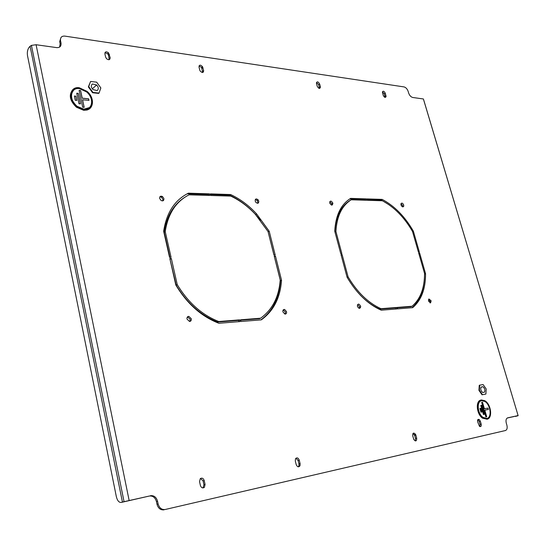 <?xml version="1.0" encoding="UTF-8"?>
<svg xmlns="http://www.w3.org/2000/svg" width="546" height="546" viewBox="0 0 546 546"><rect width="100%" height="100%" fill="white"/><g stroke="black" fill="none" stroke-linecap="round" stroke-linejoin="round"><path stroke-width="0.82" d="M163.896 198.58L162.49 196.553C160.524 195.721 159.582 196.355 159.657 198.464L161.104 200.519C163.056 201.317 163.984 200.669 163.896 198.58M162.694 200.894L162.906 199.256L161.5 197.236L159.862 196.833M191.284 318.755L188.834 316.373C187.408 316.475 186.807 317.376 187.019 319.076L189.523 321.464C190.916 321.321 191.503 320.42 191.284 318.755M189.79 321.451L190.233 319.294L187.449 316.926M286.52 311.63L284.609 309.473C283.244 309.384 282.685 310.189 282.917 311.902L284.923 314.08C286.227 314.1 286.759 313.281 286.52 311.63M285.155 314.1L285.442 312.135L283.203 309.944M258.777 201.133L258.142 199.87C256.183 198.321 255.194 198.71 255.18 201.037L255.856 202.354C257.808 203.842 258.777 203.44 258.777 201.133M257.623 203.296L257.76 201.754L257.125 200.491L255.31 199.502M332.848 203.126C331.122 200.464 330.077 200.423 329.702 202.989L329.716 203.044C331.402 205.685 332.459 205.753 332.876 203.255L332.848 203.126M331.756 205.146L331.818 203.699L329.777 201.604M360.565 306.094C358.961 303.48 357.896 303.44 357.364 305.972L357.439 306.326C358.824 308.797 359.903 308.975 360.667 306.866L360.565 306.094M359.309 308.367L359.48 306.572L357.603 304.531M431.142 300.812L428.958 298.962L428.446 301.017L430.589 302.887L431.142 300.812M430.002 302.887L430.071 301.262L428.508 299.392M403.712 205.037C402.757 203.071 401.842 202.634 400.962 203.719L400.996 204.962C401.931 206.9 402.839 207.35 403.726 206.313L403.712 205.037M402.682 206.893L402.682 205.569L400.989 203.638M184.248 197.645C173.253 204.907 166.578 216.434 164.23 232.241L169.915 257.384M188.397 193.182L209.452 193.857L209.835 195.461L189.059 194.826C175.908 201.576 167.963 213.841 165.233 231.6L171.069 257.357L169.567 257.391L163.663 231.272C166.448 212.79 174.693 200.089 188.397 193.182L187.408 193.85L208.449 194.512L208.668 195.427M351.208 199.795C341.892 205.692 336.8 216.264 335.926 231.504L341.844 253.576L340.745 253.603L334.753 231.217C335.613 215.363 340.902 204.416 350.614 198.382L366.305 198.887L366.687 200.273L351.208 199.795L350.177 200.362C340.929 206.211 335.838 216.68 334.896 231.763M349.699 198.956L365.281 199.447L365.499 200.239M479.893 426.576L480.057 424.467L479.211 421.539L477.791 419.697M202.668 72.516L201.59 67.458L199.037 65.902M109.193 59.685L108.545 55.33L107.685 53.74L104.941 52.682M319.444 88.466L318.693 84.685L316.475 82.46M298.307 466.83L298.839 466.1L298.969 464.045L298.096 460.49L295.959 458.224M202.955 487.947L203.945 484.814L203.085 480.924L200.505 478.46M415.219 440.915L415.533 438.568L414.673 435.421L413.015 433.415M385.087 97.406L384.309 93.851L382.446 91.796M59.637 47.058L60.121 43.796L59.664 41.619L61.002 37.531M514.114 416.523L507.254 418.024M164.046 509.834C160.572 510.21 158.224 508.367 157.009 504.313L158.128 503.972C159.35 508.026 161.691 509.868 165.165 509.5L505.425 430.535C507.07 429.845 507.548 428.037 506.865 425.109L506.306 423.205C505.623 420.283 506.101 418.495 507.732 417.833L507.521 417.902M157.009 504.313L156.443 501.59C155.241 497.549 152.88 495.693 149.365 496.034L121.349 502.409L122.434 502.054L30.098 46.273L31.436 45.386L36.084 44.731L56.688 47.618C59.937 47.748 61.377 46.178 61.002 42.916L60.538 40.738L59.664 41.619M397.235 307.794L410.981 306.702L412.059 306.245C420.406 299.017 424.563 288.076 424.542 273.43L418.618 252.798L419.56 252.778L425.552 273.655C425.641 288.868 421.341 300.204 412.66 307.671L397.543 308.886L397.133 307.425L412.059 306.245M412.066 307.719C419.751 300.894 423.88 290.827 424.454 277.518M367.151 199.502L381.149 199.945L382.173 199.392L366.98 198.908L367.369 200.293L382.364 200.757C394.28 207.125 404.327 217.363 412.503 231.463L418.359 251.883L419.301 251.863L413.37 231.197C404.927 216.557 394.526 205.951 382.173 199.392M388.943 204.736L381.149 199.945M360.305 295.14C366.578 301.529 373.123 306.204 379.948 309.166L395.372 307.937L396.457 307.48L381.033 308.695C368.229 302.928 357.248 292.322 348.095 276.883L342.11 254.566L341.011 254.586L347.072 277.225C356.545 293.304 367.936 304.293 381.238 310.196L396.867 308.94L396.457 307.48M395.679 309.036L395.372 307.937M274.351 256.668L280.473 280.746L281.538 280.207L275.464 256.101L274.222 256.129L280.207 279.955C278.945 296.901 272.413 309.657 260.626 318.209L240.527 319.799L240.936 321.498L261.288 319.86C273.553 311.029 280.303 297.809 281.538 280.207M240.629 320.222L259.548 318.721L260.626 318.209M260.913 319.888C272.747 311.015 279.272 297.966 280.473 280.746M210.524 194.574L229.634 195.175L230.637 194.54L210.36 193.885L210.742 195.488L230.767 196.103C239.796 200.341 248.02 206.449 255.439 214.421L268.038 231.545L273.955 255.078L275.204 255.05L269.205 231.238L256.627 213.943C248.846 205.453 240.179 198.983 230.637 194.54M268.059 231.627L274.017 255.078M260.367 220.195L255.603 214.551C247.829 206.074 239.168 199.618 229.634 195.175M169.963 259.132L176.201 285.189C187.114 303.194 200.942 315.479 217.677 322.044L238.547 320.386L239.619 319.867L218.741 321.519C201.993 314.94 188.158 302.634 177.232 284.603L171.328 258.511L169.826 258.545L175.812 285.012C187.114 303.788 201.467 316.543 218.871 323.273L240.028 321.574L239.619 319.867M238.855 321.669L238.547 320.386M480.35 421.205L479.333 419.594C477.907 418.966 477.347 419.697 477.634 421.792L479.449 426.303C480.903 426.999 481.49 426.276 481.197 424.14L480.35 421.205L479.211 421.539M199.734 70.024L200.15 70.994C202.286 73.103 203.453 72.959 203.644 70.564L202.532 66.701C200.402 64.544 199.229 64.674 199.017 67.076L199.734 70.024M105.596 57.037L106.504 58.675C108.818 60.326 110.039 59.985 110.162 57.664L108.593 52.901C106.265 51.201 105.037 51.522 104.893 53.856L105.596 57.037M317.226 86.241C318.823 88.855 319.901 89.087 320.447 86.951L319.656 84.016C318.045 81.395 316.973 81.17 316.441 83.34L317.226 86.241M299.249 460.135C298.157 457.691 296.901 457.261 295.482 458.838L295.311 460.981L296.185 464.557C297.324 467.055 298.601 467.451 300 465.752L300.123 463.697L299.249 460.135L298.096 460.49M204.211 480.562C203.33 478.248 202.02 477.607 200.28 478.644L199.536 481.565L200.402 485.483C201.324 487.851 202.655 488.465 204.402 487.332L205.078 484.459L204.211 480.562L203.085 480.924M415.827 435.073L415.547 434.35C413.636 432.33 412.687 432.801 412.708 435.749L413.8 439.537C415.724 441.673 416.687 441.236 416.694 438.226L415.827 435.073L414.673 435.421M383.224 95.345C384.37 97.509 385.326 97.925 386.097 96.594L385.278 93.236C384.118 91.059 383.162 90.656 382.405 92.015L383.224 95.345M515.41 416.427L518.14 415.69L423.382 98.969L412.749 97.481C410.913 96.99 409.541 95.502 408.633 93.018L408.155 91.394C407.255 88.916 405.876 87.421 404.026 86.91L64.803 36.104C61.602 35.94 60.176 37.483 60.538 40.738M149.365 496.034L122.434 502.054M150.478 495.672C153.992 495.338 156.354 497.194 157.555 501.242L156.443 501.59M158.128 503.972L157.555 501.242M165.165 509.5L505.425 430.535M518.072 415.581L507.732 417.833M30.098 46.273L29.238 47.168C27.58 49.304 27 52.143 27.512 55.692L116.346 496.676C117.404 500.784 119.069 502.695 121.349 502.409M334.964 232.016L335.926 231.504M365.281 199.447L366.305 198.887M418.727 253.167L419.56 252.778M424.542 274.106L425.552 273.655M412.544 231.6L413.37 231.197M379.948 309.166L381.033 308.695M347.14 277.341L348.095 276.883M341.134 255.05L342.11 254.566M164.23 232.241L165.233 231.6M208.449 194.512L209.452 193.857M274.42 256.668L275.464 256.101M268.168 231.825L269.205 231.238M217.677 322.044L218.741 321.519M176.201 285.189L177.232 284.603M170.311 259.125L171.328 258.511M481.21 400.825C476.317 401.842 477.525 413.807 482.937 417.424L486.984 418.407M486.779 418.461C492.226 417.71 490.588 404.49 484.725 401.406L481.613 400.723C476.419 401.269 477.422 413.67 483.019 417.397L486.779 418.461M481.47 400.238C476.003 400.812 477.04 413.868 482.937 417.813L486.923 418.939C492.669 418.147 490.922 404.183 484.739 400.955L481.47 400.238M487.141 418.891C492.601 417.656 490.683 404.129 484.664 400.976L481.046 400.348M487.005 419.232C492.936 418.407 491.127 403.999 484.746 400.682L481.388 399.952C475.757 400.539 476.815 413.977 482.882 418.065L487.005 419.232M480.801 400.116C475.361 401.01 476.549 414.168 482.5 418.175L487.073 419.219M488.267 409.459L487.878 408.121L484.336 408.838L482.425 402.293L481.674 402.443L485.885 416.898L486.718 416.728L484.8 410.162L488.342 409.439L487.953 408.094L484.411 408.811L482.5 402.272L481.668 402.436M486.636 416.741L484.8 410.162M481.729 412.018L480.664 408.347L479.907 408.497M484.186 414.38L481.545 405.316L480.794 405.466M479.9 408.49L480.971 412.175L481.811 411.998L480.739 408.326L479.9 408.49M480.787 405.453L483.435 414.537L484.268 414.366L481.62 405.289L480.787 405.453M73.539 90.343C69.854 95.222 71.041 100.566 77.102 106.374L83.77 109.2L89.428 107.569M83.831 109.145C92.67 110.367 94.485 98.26 86.555 91.912L79.463 88.629C70.325 87.142 68.543 100.068 77.163 106.32L83.831 109.145M79.347 88.07C69.704 86.5 67.827 100.15 76.931 106.743L83.954 109.712C93.264 110.981 95.181 98.246 86.834 91.551L79.347 88.07M89.844 108.047C93.7 103.187 92.677 97.707 86.773 91.605L79.286 88.131L75.86 88.377L73.096 89.885M84.023 110.046C93.619 111.357 95.591 98.239 87.005 91.332L79.272 87.742C69.328 86.111 67.397 100.205 76.795 106.996L84.023 110.046M72.714 89.721C68.557 95.011 69.813 100.86 76.495 107.262L83.715 110.312L87.196 110.005L89.967 108.436M88.916 100.368L88.595 98.881L82.166 98.212L80.555 90.65L79.122 90.493M84.104 107.309L82.501 99.775L88.991 100.375L88.657 98.826L82.228 98.157L80.617 90.595L79.109 90.431L82.671 107.173L84.18 107.316L82.562 99.72M76.713 100.437L75.826 96.246L74.379 96.096M80.419 103.876L78.201 93.441L76.761 93.284M74.365 96.028L75.266 100.287L76.788 100.444L75.887 96.192L74.365 96.028M76.747 93.223L78.972 103.733L80.487 103.883L78.262 93.386L76.747 93.223M92.438 83.995C90.779 85.449 90.984 87.333 93.059 89.626L97.188 90.54C98.819 89.107 98.628 87.258 96.622 84.978L92.438 83.995M100.853 87.954L99.031 93.079L92.963 92.417L88.725 86.582L90.595 81.45L96.656 82.159L100.853 87.954M92.963 92.417L92.595 92.745L98.662 93.407L99.031 93.079M92.595 92.745L88.356 86.91L88.725 86.582M88.356 86.91L90.595 81.45M481.067 387.107C480.33 389.182 480.883 390.984 482.719 392.513L484.548 392.11C485.278 389.974 484.705 388.165 482.821 386.677L481.067 387.107M486.199 388.998L485.899 394.055L482.5 394.683L479.395 390.219L479.716 385.155L483.114 384.568L486.199 388.998M482.5 394.683L485.899 394.055M482.05 394.826L478.944 390.37L479.395 390.219M478.944 390.37L479.265 385.305L479.716 385.155M129.115 500.327L36.084 44.731M60.121 43.796L61.002 42.916M385.032 96.349L386.002 95.734M384.309 93.851L385.278 93.236M415.533 438.568L416.694 438.226M203.945 484.814L205.078 484.459M298.969 464.045L300.123 463.697M319.417 87.34L320.386 86.677M318.693 84.685L319.656 84.016M109.248 58.497L110.162 57.664M108.545 55.33L109.453 54.491M202.696 71.321L203.644 70.564M201.979 68.38L202.921 67.622M480.057 424.467L481.197 424.14M161.5 197.236L162.49 196.553M187.783 316.919L188.834 316.373M283.531 309.985L284.609 309.473M257.125 200.491L258.142 199.87M423.764 100.136L518.106 415.574M124.038 501.583L31.436 45.386M385.128 97.208L386.097 96.594M414.394 434.698L415.547 434.35M203.269 487.687L204.402 487.332M298.839 466.1L300 465.752M319.478 87.613L320.447 86.951M107.685 53.74L108.593 52.901M201.59 67.458L202.532 66.701M478.187 419.929L479.333 419.594M402.702 206.845L403.726 206.313M359.582 307.343L360.667 306.866M331.852 203.829L332.876 203.255M255.603 214.551L256.627 213.943M482.882 418.065L482.5 418.175M92.322 88.834L96.622 84.978M480.971 387.271L482.821 386.677"/></g></svg>

